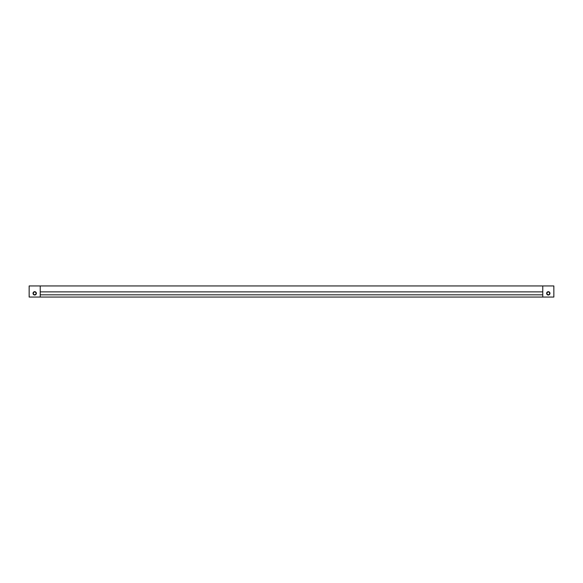 <?xml version="1.0" encoding="UTF-8"?>
<svg xmlns="http://www.w3.org/2000/svg" width="583" height="583" viewBox="0 0 583 583"><rect width="100%" height="100%" fill="white"/><g stroke="black" fill="none" stroke-linecap="round" stroke-linejoin="round"><path stroke-width="0.87" d="M35.607 291.959L35.381 292.185A1.348 1.348 0 0 0 34.003 292.185L33.778 291.959A1.662 1.662 0 0 0 33.304 292.433L33.53 292.659A1.348 1.348 0 0 0 33.53 294.036L33.304 294.262M33.778 294.736L34.003 294.51A1.348 1.348 0 0 0 35.381 294.51L35.607 294.736M36.08 294.262L35.855 294.036A1.348 1.348 0 0 0 35.855 292.659L36.08 292.433M34.696 291.682A1.662 1.662 0 0 1 36.357 293.351A1.662 1.662 0 0 1 34.696 295.013A1.662 1.662 0 0 1 33.027 293.351A1.662 1.662 0 0 1 34.696 291.682M548.304 291.682A1.662 1.662 0 0 1 549.973 293.351A1.662 1.662 0 0 1 548.304 295.013A1.662 1.662 0 0 1 546.643 293.351A1.662 1.662 0 0 1 548.304 291.682M547.393 291.959L547.619 292.185A1.348 1.348 0 0 1 548.997 292.185L549.222 291.959A1.662 1.662 0 0 1 549.696 292.433L549.47 292.659A1.348 1.348 0 0 1 549.47 294.036L549.696 294.262M547.393 294.736L547.619 294.51A1.348 1.348 0 0 0 548.997 294.51L549.222 294.736M546.92 292.433L547.145 292.659A1.348 1.348 0 0 0 547.145 294.036L546.92 294.262M542.766 294.823L40.234 294.823M40.234 291.872L542.766 291.872M40.234 297.046L542.766 297.046L542.766 285.954L40.234 285.954L40.234 297.046L29.15 297.046L29.15 285.954L40.234 285.954M542.766 285.954L553.85 285.954L553.85 297.046L542.766 297.046"/></g></svg>
